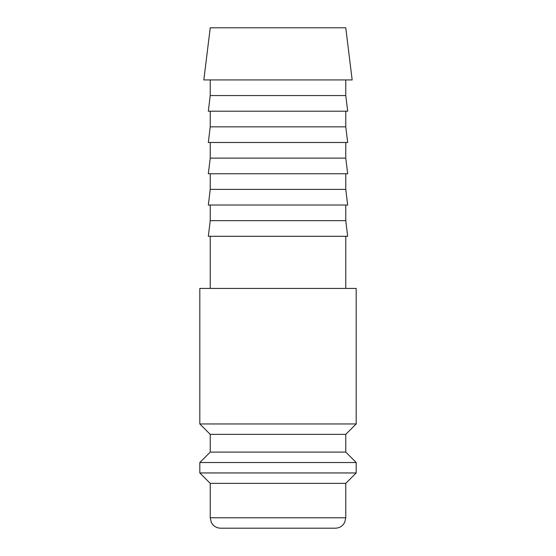 <?xml version="1.0" encoding="UTF-8"?>
<svg xmlns="http://www.w3.org/2000/svg" width="556" height="556" viewBox="0 0 556 556"><rect width="100%" height="100%" fill="white"/><g stroke="black" fill="none" stroke-linecap="round" stroke-linejoin="round"><path stroke-width="0.83" d="M356.188 423.95L356.188 288.425L199.812 288.425L199.812 423.95L210.237 434.375L210.237 452.097L199.812 462.522L199.812 472.947L210.237 483.372L210.237 517.775L345.762 517.775L345.762 483.372L356.188 472.947L356.188 462.522L345.762 452.097L345.762 434.375L356.188 423.95L199.812 423.95M210.237 517.775L211.301 522.362L212.475 524.232C214.595 526.803 217.326 528.13 220.662 528.2L335.337 528.2C338.673 528.13 341.405 526.803 343.525 524.232L344.699 522.362L345.762 517.775M352.163 79.925L345.762 27.8L210.237 27.8L203.837 79.925L352.163 79.925M210.237 79.925L210.237 95.562L208.319 111.2L347.681 111.2L345.762 95.562L345.762 79.925M210.237 111.2L210.237 126.837L208.319 142.475L347.681 142.475L345.762 126.837L345.762 111.2M210.237 142.475L210.237 158.112L208.319 173.75L347.681 173.75L345.762 158.112L345.762 142.475M210.237 173.75L210.237 189.387L208.319 205.025L347.681 205.025L345.762 189.387L345.762 173.75M210.237 205.025L210.237 220.662L208.319 236.3L347.681 236.3L345.762 220.662L345.762 205.025M345.762 288.425L345.762 236.3M210.237 236.3L210.237 288.425M210.237 220.662L345.762 220.662M210.237 189.387L345.762 189.387M210.237 158.112L345.762 158.112M210.237 126.837L345.762 126.837M210.237 95.562L345.762 95.562M210.237 483.372L345.762 483.372M199.812 472.947L356.188 472.947M199.812 462.522L356.188 462.522M210.237 452.097L345.762 452.097M210.237 434.375L345.762 434.375"/></g></svg>
